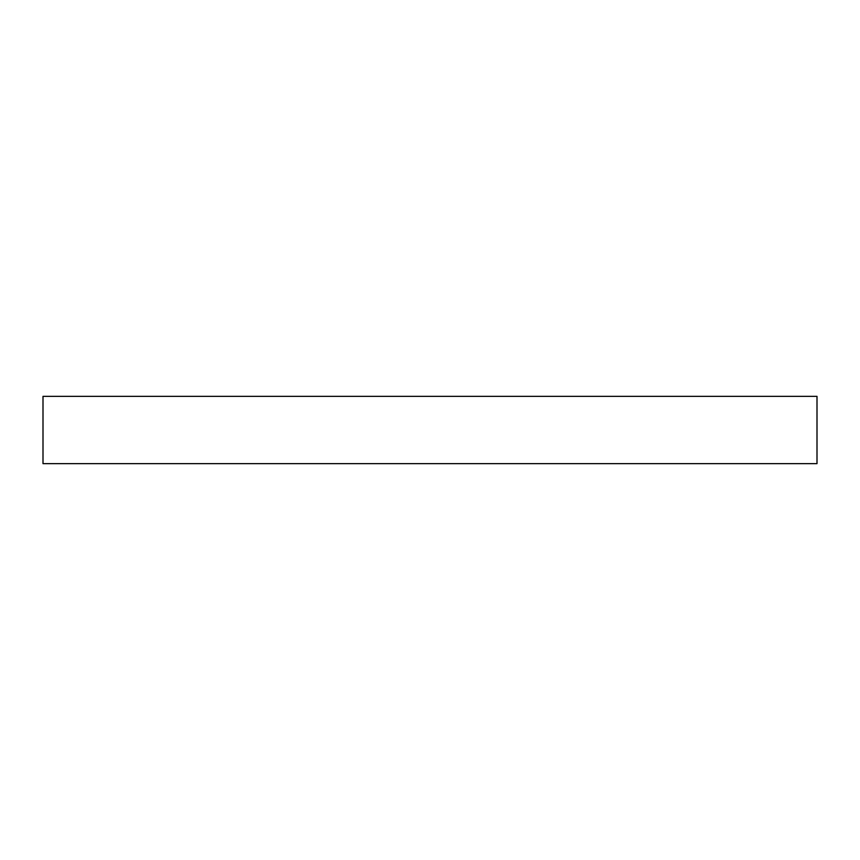 <?xml version="1.0" encoding="UTF-8"?>
<svg xmlns="http://www.w3.org/2000/svg" width="860" height="860" viewBox="0 0 860 860"><rect width="100%" height="100%" fill="white"/><g stroke="black" fill="none" stroke-linecap="round" stroke-linejoin="round"><path stroke-width="1.29" d="M43 463.647L817 463.647L817 396.352L43 396.352L43 463.647"/></g></svg>
